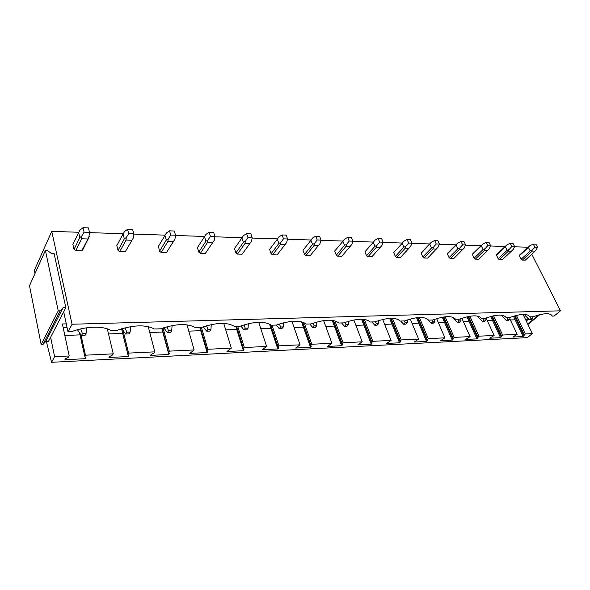 <?xml version="1.0" encoding="UTF-8"?>
<svg xmlns="http://www.w3.org/2000/svg" width="590" height="590" viewBox="0 0 590 590"><rect width="100%" height="100%" fill="white"/><g stroke="black" fill="none" stroke-linecap="round" stroke-linejoin="round"><path stroke-width="0.89" d="M528.109 318.512L525.919 320.333L532.342 333.601L527.372 337.628L51.566 362.304L46.33 341.359M80.026 334.899L64.826 335.43M532.342 333.601L525.307 333.947L523.16 336.529L512.857 337.052L517.194 334.338L502.606 335.039L500.526 337.672L489.781 338.218L494.14 335.452L478.91 336.182L476.919 338.867L465.694 339.434L470.075 336.61L454.167 337.377L452.257 340.12L440.531 340.71L444.926 337.827L428.288 338.631L426.481 341.426L414.209 342.045L418.627 339.095L401.207 339.936L399.504 342.79L386.656 343.439L391.082 340.43L372.828 341.308L371.862 342.266L371.98 343.498L371.25 344.221L357.776 344.899L362.216 341.824L343.063 342.746L342.119 343.727L342.333 344.98L341.617 345.718L327.48 346.433L331.919 343.284L311.808 344.258L310.886 345.261L311.21 346.536L310.51 347.296L295.649 348.048L300.096 344.826L278.937 345.843L278.045 346.868L278.487 348.174L277.809 348.948L262.174 349.745L266.614 346.441L244.334 347.517L243.471 348.565L244.046 349.9L243.39 350.696L226.921 351.529L231.339 348.144L207.85 349.28L207.024 350.357L207.739 351.721L207.119 352.532L189.744 353.41L194.14 349.936L169.33 351.139L168.548 352.245L169.426 353.639L168.836 354.465L150.48 355.394L151.055 354.553L154.078 352.953L154.846 351.839L128.598 353.108L127.868 354.236L128.922 355.667L128.369 356.515L122.668 333.424L108.508 333.911M168.836 354.465L162.766 332.03L149.757 332.48M207.119 352.532L200.733 330.71L188.771 331.13M243.39 350.696L236.73 329.463L225.719 329.847M277.809 348.948L270.913 328.276L260.773 328.63M310.51 347.296L303.4 327.155L294.071 327.48M341.617 345.718L334.331 326.078L325.732 326.381M371.25 344.221L363.809 325.06L355.888 325.333M399.504 342.79L391.93 324.08L384.636 324.338M426.481 341.426L418.789 323.15L412.078 323.386M452.257 340.12L444.469 322.258L438.289 322.472M476.919 338.867L469.05 321.41L463.364 321.602M500.526 337.672L492.591 320.591L487.37 320.776M523.16 336.529L515.166 319.81L510.365 319.972M34.994 273.554L34.338 270.331L51.75 231.369L78.824 232.268M528.043 247.232L514.517 246.782M505.549 246.48L490.57 245.986M481.477 245.683L465.532 245.152M456.306 244.843L439.321 244.275M429.948 243.965L411.857 243.36M402.38 243.043L383.05 242.402M373.441 242.084L352.798 241.391M343.063 241.067L320.99 240.337M311.122 240.005L287.5 239.216M277.499 238.884L252.196 238.043M242.055 237.704L214.922 236.804M204.649 236.457L175.51 235.491M165.104 235.144L133.768 234.097M123.229 233.743L89.488 232.622M45.408 250.403L29.5 285.759L41.16 344.538L58.248 310.886L45.408 250.403L47.237 250.44L51.33 253.346L54.066 253.398L65.859 307.7L63.698 311.881L67.99 331.801L71.597 331.683C85.506 326.181 103.324 325.739 110.75 330.415L117.558 330.194C133.288 324.854 145.575 324.456 154.403 328.999L160.812 328.792C176.027 323.608 187.605 323.231 195.548 327.671L201.596 327.472C216.323 322.435 227.261 322.081 234.4 326.41L240.115 326.226C254.386 321.329 264.733 320.997 271.142 325.223L276.555 325.046C290.398 320.281 300.199 319.964 305.945 324.094L311.078 323.932C324.515 319.293 333.807 318.991 338.962 323.025L343.83 322.87C356.884 318.349 365.719 318.069 370.314 322.015L374.945 321.867C387.645 317.457 396.038 317.184 400.138 321.048L404.541 320.908C416.901 316.609 424.896 316.351 428.532 320.127L432.728 319.994C444.764 315.798 452.39 315.554 455.605 319.256L459.61 319.124C471.336 315.023 478.615 314.787 481.44 318.416L485.26 318.29C496.699 314.286 503.654 314.064 506.124 317.619L509.782 317.501C520.941 313.585 527.593 313.371 529.731 316.852L533.235 316.742C544.128 312.914 550.5 312.707 552.336 316.122L554.01 316.07L560.5 310.819L72.061 324.235L51.75 231.369M560.5 310.819L531.804 254.238M522.349 260.087L525.277 260.153L535.772 250.477L537.549 247.357L534.894 247.269L533.272 244.105L529.982 245.639L519.738 254.865L519.429 255.721L521.162 259.194L522.349 260.087L531.406 251.849L534.341 251.937M499.383 259.607L502.437 259.666L513.123 249.518L514.62 246.591L511.847 246.495L510.239 243.264L506.943 244.835L496.787 254.268L496.448 255.145L498.167 258.685L499.383 259.607L508.374 251.185L511.442 251.274M475.4 259.099L478.593 259.165L489.213 248.781L490.666 245.787L487.768 245.691L486.175 242.387L482.871 243.994L472.833 253.648L472.45 254.541L474.154 258.162L475.4 259.099L484.316 250.484L487.517 250.58M450.347 258.575L453.68 258.641L464.219 248.014L465.621 244.946L462.59 244.843L461.011 241.472L457.715 243.117L447.803 252.999L447.382 253.914L449.071 257.616L450.347 258.575L459.168 249.754L462.516 249.85M421.968 252.328L421.157 253.257L422.824 257.041L424.136 258.022L427.625 258.096L438.06 247.21L439.41 244.068L436.231 243.965L434.675 240.514L431.378 242.195L421.577 252.365M394.57 251.62L393.7 252.564L395.344 256.436L396.694 257.439L400.455 257.402M365.778 250.875L364.922 251.842L366.53 255.802L367.924 256.834L371.988 256.657M335.555 250.086L334.722 251.082L336.3 255.145L337.731 256.2L341.757 256.281L342.119 255.854M306.004 255.529L310.237 255.618L320.001 243.582L321.063 240.101L317.199 239.975L315.753 236.177L312.523 238.05L310.959 240.248L312.538 244.437L304.536 254.445L306.004 255.529L314.02 245.536L318.283 245.661M303.806 249.268L303.002 250.285L304.536 254.445M272.632 254.828L277.086 254.917L286.607 242.556L287.566 238.98L283.495 238.847L282.094 234.953L278.893 236.878L277.337 239.134L278.864 243.434L271.112 253.715L272.632 254.828L280.398 244.562L284.889 244.688M270.412 248.405L269.623 249.452L271.112 253.715M235.122 247.638L234.473 248.567L235.912 252.948L237.468 254.084L242.166 254.187L249.99 243.316M205.342 253.405L214.244 240.337L214.974 236.553L210.431 236.398L209.133 232.29L206.021 234.341L204.494 236.723L205.903 241.251L198.771 252.129L200.386 253.302L205.342 253.405L214.244 240.337M197.856 246.93L197.399 247.638L198.771 252.129M166.446 252.586L174.965 239.127L175.547 235.233L170.746 235.071L169.514 230.845L166.461 232.962L164.949 235.417L166.284 240.071L159.536 251.274L161.203 252.476L166.446 252.586L174.965 239.127M158.481 246.244L159.536 251.274M125.294 251.724L133.37 237.851L133.797 233.832L128.701 233.662L127.551 229.318L124.564 231.494L123.081 234.024L124.335 238.817L118.022 250.367L119.748 251.606L125.294 251.724L133.37 237.851M116.82 245.58L118.022 250.367M81.7 250.802L82.895 249.592L88.802 237.755L89.503 232.349L84.097 232.165L83.028 227.696L80.129 229.945L78.669 232.556L79.834 237.49L74.023 249.4L75.815 250.676L81.7 250.802L89.252 236.494M78.669 232.556L72.902 244.511L74.023 249.4M67.99 331.801L72.061 324.235M128.369 356.515L108.944 357.503L109.482 356.64L112.55 354.988L113.265 353.845L85.469 355.187L84.783 356.353L86.044 357.813L85.528 358.683L64.937 359.73L65.431 358.845L68.551 357.149L69.207 355.977L54.597 356.677L50.615 337.215L48.52 341.271L45.821 341.374L42.974 344.464L41.16 344.538M54.597 356.677L51.566 362.304M517.194 334.338L509.915 319.013M515.166 319.81L513.455 316.218M523.95 335.887L514.399 315.938M524.267 334.796L515.129 315.731M525.307 333.947L516.398 315.392M494.14 335.452L486.079 317.988M492.591 320.591L490.688 316.498M501.308 337.023L491.647 316.247M501.574 335.909L492.333 316.078M502.606 335.039L493.624 315.79M470.075 336.61L461.882 318.298M469.05 321.41L466.985 316.83M477.694 338.203L467.951 316.609M477.893 337.067L468.593 316.483M478.91 336.182L469.891 316.247M444.926 337.827L436.63 318.637M444.469 322.258L442.279 317.228M453.024 339.434L443.252 317.059M453.157 338.284L443.835 316.97M454.167 337.377L445.155 316.8M418.627 339.095L410.257 319.02M418.789 323.15L416.511 317.737M427.234 340.732L417.491 317.619M427.293 339.552L418.015 317.568M428.288 338.631L419.35 317.472M391.082 340.43L382.681 319.463M391.93 324.08L389.621 318.379M400.249 342.082L390.617 318.327M400.226 340.88L391.067 318.312M401.207 339.936L392.416 318.32M362.216 341.824L353.83 319.979M363.809 325.06L361.537 319.219M371.98 343.498L362.548 319.249M371.862 342.266L362.916 319.271M372.828 341.308L364.288 319.404M331.919 343.284L323.615 320.591M334.331 326.078L332.2 320.341M342.333 344.98L333.232 320.481M342.119 343.727L333.498 320.525M343.063 342.746L334.906 320.842M300.096 344.826L291.939 321.344M303.4 327.155L301.542 321.875M311.21 346.536L302.604 322.192M310.886 345.261L302.751 322.243M311.808 344.258L304.241 322.892M266.614 346.441L258.685 322.265M270.913 328.276L269.527 324.139M278.045 346.868L270.685 324.854M278.937 345.843L272.019 325.193M231.339 348.144L223.743 323.401M236.73 329.463L235.764 326.366M243.471 348.565L236.487 326.344M244.334 347.517L237.659 326.307M194.14 349.936L186.971 324.825M200.733 330.71L199.804 327.531M207.024 350.357L200.334 327.516M207.85 349.28L201.448 327.48M154.846 351.839L148.215 326.609M162.766 332.03L161.793 328.423M168.548 352.245L162.073 328.32M169.33 351.139L163.054 327.981M113.265 353.845L107.306 328.866M122.668 333.424L121.533 328.807M127.868 354.236L121.584 328.792M128.598 353.108L122.949 330.275M67.068 327.516L63.167 327.634M525.919 320.333L523.035 314.374M69.207 355.977L62.385 323.962L66.279 323.858M85.469 355.187L80.948 334.884M85.528 358.683L85.085 356.699M84.783 356.353L79.569 332.856M539.857 314.64L527.925 324.478M538.655 314.949L527.696 323.999M528.677 319.065L526.273 321.063M58.248 310.886L60.136 310.849L42.974 344.464M60.136 310.849L63.049 307.744L45.821 341.374M63.698 311.881L50.615 337.215M63.049 307.744L65.859 307.7M334.943 250.573L335.349 250.086M303.127 249.976L303.688 249.26M269.652 249.378L270.382 248.397M524.503 314.374L525.078 315.517L524.606 314.382M525.078 315.517L529.451 319.832L531.074 318.489L530.344 316.837M531.074 318.489L532.844 318.43L531.221 319.765L529.451 319.832M532.674 316.756L532.844 318.43M531.406 251.849L532.254 250.108L530.211 250.942L521.162 259.194M530.211 250.942L528.433 247.453L529.982 245.639M519.429 255.721L528.433 247.453M532.254 250.108L534.894 247.269M533.272 244.105L535.927 244.201L537.549 247.357M501.566 315.178L502.083 316.233L501.64 315.185M502.083 316.233L506.471 320.636L508.086 319.264L507.341 317.575M508.086 319.264L509.93 319.205L508.322 320.577L506.471 320.636M509.775 317.501L509.93 319.205M508.374 251.185L509.2 249.4L507.149 250.256L498.167 258.685M507.149 250.256L505.387 246.686L506.943 244.835M496.448 255.145L505.387 246.686M509.2 249.4L511.847 246.495M510.239 243.264L513.012 243.368L514.62 246.591M477.664 316.107L478.062 316.978L477.701 316.115M478.062 316.978L482.473 321.484L484.073 320.082L483.321 318.357M484.073 320.082L485.998 320.016L484.405 321.417L482.473 321.484M485.85 318.069L485.998 320.016M484.316 250.484L485.113 248.656L483.063 249.533L474.154 258.162M483.063 249.533L481.315 245.89L482.871 243.994M472.45 254.541L481.315 245.89M485.113 248.656L487.768 245.691M486.175 242.387L489.073 242.49L490.666 245.787M452.722 317.206L452.965 317.752L452.737 317.214M452.965 317.752L457.39 322.361L458.968 320.938L458.209 319.168M458.968 320.938L460.989 320.864L459.404 322.295L457.39 322.361M460.842 318.666L460.989 320.864M459.168 249.754L459.927 247.881L457.877 248.781L449.071 257.616M457.877 248.781L456.151 245.056L457.715 243.117M447.382 253.914L456.151 245.056M459.927 247.881L462.59 244.843M461.011 241.472L464.042 241.583L465.621 244.946M426.718 318.585L431.143 323.291L432.699 321.83L431.932 320.016M432.699 321.83L434.815 321.757L433.252 323.217L431.143 323.291M434.675 319.279L434.815 321.757M424.136 258.022L432.846 248.987L436.349 249.091M432.846 248.987L433.569 247.07L431.519 247.992L422.824 257.041M431.519 247.992L429.808 244.186L431.378 242.195M421.157 253.257L429.808 244.186M433.569 247.07L436.231 243.965M434.675 240.514L437.846 240.624L439.41 244.068M400.676 321.034L403.641 324.257L405.183 322.76L404.401 320.908M405.183 322.76L407.395 322.686L405.854 324.175L403.641 324.257M407.284 319.92L407.395 322.686M396.694 257.439L405.264 248.191L408.944 248.294L410.655 246.369L411.945 243.146L408.612 243.036L407.078 239.503L403.789 241.236L402.218 243.272L403.899 247.166L395.344 256.436M400.345 257.52L408.944 248.294M405.264 248.191L405.95 246.222L403.899 247.166M393.7 252.564L402.218 243.272M405.95 246.222L408.612 243.036M407.078 239.503L410.404 239.629L411.945 243.146M371.84 321.963L374.812 325.267L376.317 323.74L375.454 321.668M376.317 323.74L378.64 323.659L377.128 325.186L374.812 325.267M378.559 320.599L378.64 323.659M367.924 256.834L376.339 247.35L380.196 247.461L381.907 245.484L383.131 242.18L379.636 242.062L378.124 238.448L374.849 240.226L373.286 242.313L374.938 246.303L366.53 255.802M371.759 256.916L380.196 247.461M376.339 247.35L376.973 245.337L374.938 246.303M364.922 251.842L373.286 242.313M376.973 245.337L379.636 242.062M378.124 238.448L381.619 238.574L383.131 242.18M341.573 322.944L344.538 326.336L346.013 324.773L345.047 322.413M346.013 324.773L348.454 324.684L346.979 326.248L344.538 326.336M348.41 321.307L348.454 324.684M337.731 256.2L345.961 246.465L350.01 246.583L351.729 244.555L352.879 241.17L349.199 241.044L347.724 237.342L344.464 239.164L342.901 241.31L344.516 245.396L336.3 255.145M341.757 256.281L350.01 246.583M345.961 246.465L346.544 244.4L344.516 245.396M334.722 251.082L342.901 241.31M346.544 244.4L349.199 241.044M347.724 237.342L351.389 237.475L352.879 241.17M309.757 323.976L312.715 327.45L314.153 325.85L313.076 323.195M314.153 325.85L316.727 325.761L315.281 327.362L312.715 327.45M316.734 322.059L316.727 325.761M314.02 245.536L314.544 243.419L312.538 244.437M303.002 250.285L310.959 240.248M314.544 243.419L317.199 239.975M315.753 236.177L319.61 236.317L321.063 240.101M276.275 325.06L279.225 328.63L280.619 326.993L279.431 324.021M280.619 326.993L283.325 326.897L281.924 328.534L279.225 328.63M283.399 322.848L283.325 326.897M280.398 244.562L280.855 242.379L278.864 243.434M269.623 249.452L277.337 239.134M280.855 242.379L283.495 238.847M282.094 234.953L286.157 235.1L287.566 238.98M240.809 325.968L243.928 329.869L245.278 328.188L243.972 324.884M245.278 328.188L248.125 328.092L246.782 329.773L243.928 329.869M248.279 323.696L248.125 328.092M237.468 254.084L244.953 243.53L249.695 243.67L251.038 241.974M242.166 254.187L249.695 243.67M244.953 243.53L245.337 241.288L243.375 242.372L235.912 252.948M243.375 242.372L241.9 237.962L243.441 235.646L246.605 233.655L247.955 237.652L252.255 237.8L251.406 241.472M234.473 248.567L241.9 237.962M245.337 241.288L247.955 237.652M246.605 233.655L250.898 233.817L252.255 237.8M203.321 326.838L206.684 331.182L207.968 329.456L206.544 325.798M207.968 329.456L210.977 329.353L209.686 331.079L206.684 331.182M211.227 324.603L210.977 329.353M200.386 253.302L207.54 242.446L212.54 242.586M207.54 242.446L207.835 240.137L205.903 241.251M197.399 247.638L204.494 236.723M207.835 240.137L210.431 236.398M209.133 232.29L213.669 232.46L214.974 236.553M163.725 327.752L167.309 332.568L168.526 330.798L166.985 326.764M168.526 330.798L171.712 330.688L170.488 332.458L167.309 332.568M172.073 325.584L171.712 330.688M161.203 252.476L167.98 241.295L173.268 241.45M167.98 241.295L168.179 238.921L166.284 240.071M158.238 246.657L164.949 235.417M168.179 238.921L170.746 235.071M169.514 230.845L174.308 231.022L175.547 235.233M121.835 328.711L125.626 334.036L126.769 332.214L125.109 327.797M126.769 332.214L130.139 332.096L128.996 333.911L125.626 334.036M130.641 326.639L130.139 332.096M119.748 251.606L126.083 240.078L131.695 240.241M126.083 240.078L126.179 237.63L124.335 238.817M116.805 245.617L123.081 234.024M126.179 237.63L128.701 233.662M127.551 229.318L132.632 229.503L133.797 233.832M77.452 329.736L81.427 335.585L82.475 333.719L80.705 328.903M82.475 333.719L86.059 333.593L85.004 335.459L81.427 335.585M86.708 327.789L86.059 333.593M75.815 250.676L81.649 238.788L87.6 238.957M81.649 238.788L81.627 236.258L79.834 237.49M81.627 236.258L84.097 232.165M83.028 227.696L88.426 227.895L89.503 232.349M529.879 245.713L519.539 255.212M506.751 245.049L496.537 254.71M482.332 244.629L472.524 254.209M456.793 244.223L447.426 253.685M430.066 243.847L421.179 253.162"/></g></svg>
